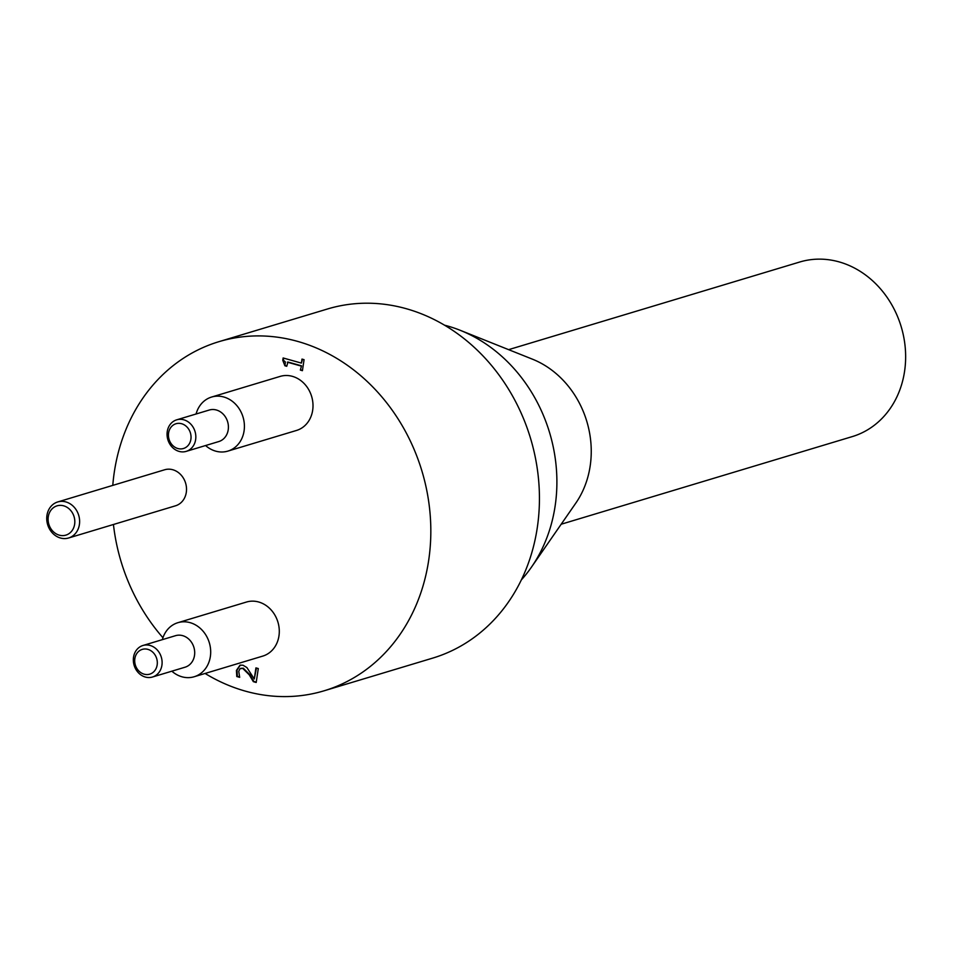 <?xml version="1.0" encoding="UTF-8"?>
<svg xmlns="http://www.w3.org/2000/svg" width="953" height="953" viewBox="0 0 953 953"><rect width="100%" height="100%" fill="white"/><g stroke="black" fill="none" stroke-linecap="round" stroke-linejoin="round"><path stroke-width="1.43" d="M254.272 678.977L255.928 667.886L258.287 668.553L256.202 682.467L253.331 681.657L249.257 674.843L242.693 668.351L239.977 668.744L238.75 671.281L239.679 677.333L236.785 676.523L236.427 670.4L240.037 665.17L243.003 665.23L246.887 667.541L254.272 678.977L256.452 668.041M239.62 676.987L237.357 676.344L236.999 670.221L240.323 665.087M256.25 682.145L253.903 681.49L249.829 674.664L243.265 668.172L240.549 668.577M239.977 668.744L241.109 668.232M284.899 365.761L282.767 360.305L283.124 357.971L301.398 363.093L301.994 359.09L304.067 359.674L302.423 370.681L300.35 370.098L301.529 365.833L287.937 362.021L286.758 366.286L284.899 365.761L285.388 362.009L283.339 360.139L283.649 358.114M302.47 370.36L300.922 369.931M300.35 370.098L301.529 365.833M300.957 366L287.365 362.188M301.398 363.093L302.518 359.233M286.805 365.964L285.471 365.595M147.858 649.362A12.937 11.15 73.2 0 1 154.743 670.686A12.937 11.15 73.2 0 1 135.421 665.265A12.937 11.15 73.2 0 1 147.858 649.362M150.086 645.455A16.463 14.188 -106.8 0 0 142.974 645.479A16.463 14.188 -106.8 0 0 134.135 665.337A16.463 14.188 -106.8 0 0 152.468 677.023A16.463 14.188 -106.8 0 0 162.058 661.191A16.463 14.188 -106.8 0 0 150.086 645.455M142.974 645.479L175.555 635.675A16.463 14.188 73.2 0 1 182.666 635.651A16.463 14.188 73.2 0 1 194.65 651.387A16.463 14.188 73.2 0 1 185.049 667.207L152.468 677.023M181.582 423.716A12.937 11.15 73.2 0 1 188.468 445.039A12.937 11.15 73.2 0 1 169.146 439.619A12.937 11.15 73.2 0 1 181.582 423.716M183.81 419.808A16.463 14.188 -106.8 0 0 176.698 419.832A16.463 14.188 -106.8 0 0 167.859 439.69A16.463 14.188 -106.8 0 0 186.192 451.377A16.463 14.188 -106.8 0 0 195.782 435.545A16.463 14.188 -106.8 0 0 183.81 419.808M176.698 419.832L209.279 410.028A16.463 14.188 73.2 0 1 216.391 410.004A16.463 14.188 73.2 0 1 228.363 425.741A16.463 14.188 73.2 0 1 218.773 441.561L186.192 451.377M205.574 445.539A28.233 24.325 -106.8 0 0 227.886 451.103A28.233 24.325 -106.8 0 0 244.325 423.978A28.233 24.325 -106.8 0 0 223.788 396.996A28.233 24.325 -106.8 0 0 211.602 397.044A28.233 24.325 -106.8 0 0 196.08 414.007M211.602 397.044L280.206 376.387A28.233 24.325 73.2 0 1 292.392 376.352A28.233 24.325 73.2 0 1 312.918 403.333A28.233 24.325 73.2 0 1 296.478 430.458L227.886 451.103M171.85 671.186A28.233 24.325 -106.8 0 0 194.162 676.749A28.233 24.325 -106.8 0 0 210.601 649.624A28.233 24.325 -106.8 0 0 190.064 622.643A28.233 24.325 -106.8 0 0 177.889 622.69A28.233 24.325 -106.8 0 0 162.355 639.654M177.889 622.69L246.482 602.034A28.233 24.325 73.2 0 1 258.668 601.998A28.233 24.325 73.2 0 1 279.205 628.98A28.233 24.325 73.2 0 1 262.754 656.105L194.162 676.749M63.648 505.817A15.296 13.175 73.2 0 1 71.785 531.024A15.296 13.175 73.2 0 1 48.948 524.615A15.296 13.175 73.2 0 1 63.648 505.817M65.876 501.921A18.822 16.213 -106.8 0 0 57.752 501.945A18.822 16.213 -106.8 0 0 47.65 524.638A18.822 16.213 -106.8 0 0 68.604 537.992A18.822 16.213 -106.8 0 0 79.564 519.909A18.822 16.213 -106.8 0 0 65.876 501.921M57.752 501.945L164.655 469.769A18.822 16.213 73.2 0 1 172.767 469.734A18.822 16.213 73.2 0 1 186.466 487.722A18.822 16.213 73.2 0 1 175.495 505.805L68.604 537.992M561.174 524.233L852.256 436.605A91.154 78.539 -106.8 0 0 905.35 349.012A91.154 78.539 -106.8 0 0 839.045 261.872A91.154 78.539 -106.8 0 0 799.698 262.027L508.616 349.656M521.303 579.96A149.966 129.215 -106.8 0 0 531.488 567.095L575.803 503.124A91.154 78.539 -106.8 0 0 532.465 359.186L460.204 330.298A149.966 129.215 -106.8 0 0 444.598 325.199M531.488 567.095A149.966 129.215 -106.8 0 0 460.204 330.298M205.086 673.461A182.321 157.09 -106.8 0 0 245.35 691.128A182.321 157.09 -106.8 0 0 324.032 690.818L432.65 658.13A182.321 157.09 -106.8 0 0 530.511 438.261A182.321 157.09 -106.8 0 0 327.534 308.975L218.928 341.674A182.321 157.09 -106.8 0 0 112.788 485.375M324.032 690.818A182.321 157.09 -106.8 0 0 421.905 470.961A182.321 157.09 -106.8 0 0 218.928 341.674M113.443 524.484A182.321 157.09 -106.8 0 0 162.939 637.736"/></g></svg>
